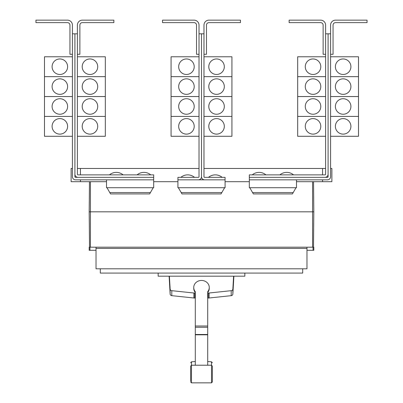<?xml version="1.0" encoding="UTF-8"?>
<svg xmlns="http://www.w3.org/2000/svg" width="403" height="403" viewBox="0 0 403 403"><rect width="100%" height="100%" fill="white"/><g stroke="black" fill="none" stroke-linecap="round" stroke-linejoin="round"><path stroke-width="0.6" d="M190.634 377.611L190.634 378.533M212.366 378.533L212.366 377.611M212.366 366.886L212.366 381.923L212.366 366.146L211.525 365.219L211.525 361.829L212.366 362.755M190.634 381.183L190.634 366.146L190.634 381.183M207.706 292.487A7.763 7.032 180 0 0 209.263 288.266L209.263 287.48A7.763 7.032 180 0 0 201.5 280.448A7.763 7.032 180 0 0 193.737 287.48A7.763 7.032 180 0 0 195.294 291.701L195.294 364.911M207.706 364.911L207.706 291.701A7.763 7.032 180 0 0 209.263 287.48M193.737 287.48L193.737 288.266A7.763 7.032 180 0 0 195.294 292.487M169.109 276.186L170.142 294.079A1.864 1.688 0 0 0 171.789 295.666L193.878 297.988A7.884 7.148 0 0 0 194.785 298.034L195.294 298.034M195.294 293.046L194.785 293.046A7.884 7.148 180 0 1 193.878 293.001L171.789 290.679A1.864 1.688 180 0 1 170.142 289.092L169.396 276.186M207.706 298.034L208.215 298.034A7.884 7.148 0 0 0 209.122 297.988L231.211 295.666A1.864 1.688 0 0 0 232.858 294.079L233.891 276.186M233.604 276.186L232.858 289.092A1.864 1.688 180 0 1 231.211 290.679L209.122 293.001A7.884 7.148 180 0 1 208.215 293.046L207.706 293.046M244.838 273.083L244.838 276.186L158.162 276.186L158.162 273.083M325.609 25.117L325.609 33.807L328.092 33.807L328.092 174.242A3.103 3.103 0 0 1 324.984 177.35L249.306 177.35L249.306 174.867L324.984 174.867A0.62 0.62 0 0 0 325.609 174.242L325.609 25.117A4.967 4.967 0 0 0 320.642 20.15L289.132 20.15L289.132 22.633L320.642 22.633A2.483 2.483 0 0 1 323.125 25.117L323.125 54.294L325.609 54.294M305.273 126.361A7.763 7.763 0 0 1 313.035 118.603A7.763 7.763 0 0 1 320.798 126.361A7.763 7.763 0 0 1 313.035 134.123A7.763 7.763 0 0 1 305.273 126.361M325.609 96.544L297.671 96.544L297.671 136.295L325.609 136.295M305.273 106.478A7.763 7.763 0 0 1 313.035 98.72A7.763 7.763 0 0 1 320.798 106.478A7.763 7.763 0 0 1 313.035 114.24A7.763 7.763 0 0 1 305.273 106.478M305.273 86.595A7.763 7.763 0 0 1 313.035 78.837A7.763 7.763 0 0 1 320.798 86.595A7.763 7.763 0 0 1 313.035 94.357A7.763 7.763 0 0 1 305.273 86.595M325.609 76.661L297.671 76.661L297.671 96.529L325.609 96.529M305.273 66.712A7.763 7.763 0 0 1 313.035 58.954A7.763 7.763 0 0 1 320.798 66.712A7.763 7.763 0 0 1 313.035 74.474A7.763 7.763 0 0 1 305.273 66.712M325.609 56.778L297.671 56.778L297.671 76.646L325.609 76.646M265.915 174.867A10.634 10.634 0 0 0 252.253 174.867M293.54 174.867A10.634 10.634 0 0 0 279.884 174.867M77.391 25.117L77.391 33.807L74.908 33.807L74.908 174.242A3.103 3.103 0 0 0 78.016 177.35L153.694 177.35L153.694 174.867L78.016 174.867A0.62 0.62 0 0 1 77.391 174.242L77.391 25.117A4.967 4.967 0 0 1 82.358 20.15L113.868 20.15L113.868 22.633L82.358 22.633A2.483 2.483 0 0 0 79.875 25.117L79.875 54.294L77.391 54.294M97.728 126.361A7.763 7.763 0 0 1 89.965 134.123A7.763 7.763 0 0 1 82.202 126.361A7.763 7.763 0 0 1 89.965 118.603A7.763 7.763 0 0 1 97.728 126.361M77.391 136.295L105.329 136.295L105.329 96.544L77.391 96.544M97.728 106.478A7.763 7.763 0 0 1 89.965 114.24A7.763 7.763 0 0 1 82.202 106.478A7.763 7.763 0 0 1 89.965 98.72A7.763 7.763 0 0 1 97.728 106.478M97.728 86.595A7.763 7.763 0 0 1 89.965 94.357A7.763 7.763 0 0 1 82.202 86.595A7.763 7.763 0 0 1 89.965 78.837A7.763 7.763 0 0 1 97.728 86.595M77.391 96.529L105.329 96.529L105.329 76.661L77.391 76.661M97.728 66.712A7.763 7.763 0 0 1 89.965 74.474A7.763 7.763 0 0 1 82.202 66.712A7.763 7.763 0 0 1 89.965 58.954A7.763 7.763 0 0 1 97.728 66.712M77.391 76.646L105.329 76.646L105.329 56.778L77.391 56.778M123.117 174.867A10.634 10.634 0 0 0 109.46 174.867M150.747 174.867A10.634 10.634 0 0 0 137.085 174.867M328.092 33.807L330.576 33.807L330.576 25.117A4.967 4.967 0 0 1 335.543 20.15L367.047 20.15L367.047 22.633L335.543 22.633A2.483 2.483 0 0 0 333.059 25.117L333.059 54.294L330.576 54.294L330.576 56.778L358.514 56.778L358.514 76.646L330.576 76.661L358.514 76.661L358.514 96.529L330.576 96.544L358.514 96.544L358.514 116.412L330.576 116.412L358.514 116.427L358.514 136.295L330.576 136.295L330.576 168.469L331.876 168.469L331.876 181.693L296.487 181.693M350.907 126.361A7.763 7.763 0 0 1 343.144 134.123A7.763 7.763 0 0 1 335.387 126.361A7.763 7.763 0 0 1 343.144 118.603A7.763 7.763 0 0 1 350.907 126.361M350.907 106.478A7.763 7.763 0 0 1 343.144 114.24A7.763 7.763 0 0 1 335.387 106.478A7.763 7.763 0 0 1 343.144 98.72A7.763 7.763 0 0 1 350.907 106.478M350.907 86.595A7.763 7.763 0 0 1 343.144 94.357A7.763 7.763 0 0 1 335.387 86.595A7.763 7.763 0 0 1 343.144 78.837A7.763 7.763 0 0 1 350.907 86.595M350.907 66.712A7.763 7.763 0 0 1 343.144 74.474A7.763 7.763 0 0 1 335.387 66.712A7.763 7.763 0 0 1 343.144 58.954A7.763 7.763 0 0 1 350.907 66.712M297.671 116.427L325.609 116.427L297.671 116.412M199.017 25.117L199.017 33.807L201.5 33.807L201.5 176.726A3.103 3.103 0 0 1 198.397 179.834L177.924 179.834L177.924 177.35L198.397 177.35A0.62 0.62 0 0 0 199.017 176.726L199.017 25.117A4.967 4.967 0 0 0 194.05 20.15L162.54 20.15L162.54 22.633L194.05 22.633A2.483 2.483 0 0 1 196.533 25.117L196.533 54.294L199.017 54.294M178.685 126.361A7.763 7.763 0 0 1 186.443 118.603A7.763 7.763 0 0 1 194.206 126.361A7.763 7.763 0 0 1 186.443 134.123A7.763 7.763 0 0 1 178.685 126.361M199.017 96.544L171.079 96.544L171.079 136.295L199.017 136.295M178.685 106.478A7.763 7.763 0 0 1 186.443 98.72A7.763 7.763 0 0 1 194.206 106.478A7.763 7.763 0 0 1 186.443 114.24A7.763 7.763 0 0 1 178.685 106.478M178.685 86.595A7.763 7.763 0 0 1 186.443 78.837A7.763 7.763 0 0 1 194.206 86.595A7.763 7.763 0 0 1 186.443 94.357A7.763 7.763 0 0 1 178.685 86.595M199.017 76.661L171.079 76.661L171.079 96.529L199.017 96.529M178.685 66.712A7.763 7.763 0 0 1 186.443 58.954A7.763 7.763 0 0 1 194.206 66.712A7.763 7.763 0 0 1 186.443 74.474A7.763 7.763 0 0 1 178.685 66.712M199.017 56.778L171.079 56.778L171.079 76.646L199.017 76.646M201.5 176.726A3.103 3.103 0 0 0 204.603 179.834L225.076 179.834L225.076 177.35L204.603 177.35A0.62 0.62 0 0 1 203.983 176.726L203.983 25.117A4.967 4.967 0 0 1 208.95 20.15L240.46 20.15L240.46 22.633L208.95 22.633A2.483 2.483 0 0 0 206.467 25.117L206.467 54.294L203.983 54.294M224.315 126.361A7.763 7.763 0 0 1 216.557 134.123A7.763 7.763 0 0 1 208.794 126.361A7.763 7.763 0 0 1 216.557 118.603A7.763 7.763 0 0 1 224.315 126.361M203.983 136.295L231.921 136.295L231.921 96.544L203.983 96.544M224.315 106.478A7.763 7.763 0 0 1 216.557 114.24A7.763 7.763 0 0 1 208.794 106.478A7.763 7.763 0 0 1 216.557 98.72A7.763 7.763 0 0 1 224.315 106.478M224.315 86.595A7.763 7.763 0 0 1 216.557 94.357A7.763 7.763 0 0 1 208.794 86.595A7.763 7.763 0 0 1 216.557 78.837A7.763 7.763 0 0 1 224.315 86.595M203.983 96.529L231.921 96.529L231.921 76.661L203.983 76.661M224.315 66.712A7.763 7.763 0 0 1 216.557 74.474A7.763 7.763 0 0 1 208.794 66.712A7.763 7.763 0 0 1 216.557 58.954A7.763 7.763 0 0 1 224.315 66.712M203.983 76.646L231.921 76.646L231.921 56.778L203.983 56.778M77.391 116.427L105.329 116.427L77.391 116.412M74.908 33.807L72.424 33.807L72.424 25.117A4.967 4.967 0 0 0 67.457 20.15L35.953 20.15L35.953 22.633L67.457 22.633A2.483 2.483 0 0 1 69.941 25.117L69.941 54.294L72.424 54.294L72.424 56.778L44.486 56.778L44.486 76.646L72.424 76.661L44.486 76.661L44.486 96.529L72.424 96.544L44.486 96.544L44.486 136.295L72.424 136.295L72.424 168.469L71.124 168.469L71.124 181.693L106.513 181.693M52.093 126.361A7.763 7.763 0 0 1 59.856 118.603A7.763 7.763 0 0 1 67.613 126.361A7.763 7.763 0 0 1 59.856 134.123A7.763 7.763 0 0 1 52.093 126.361M52.093 106.478A7.763 7.763 0 0 1 59.856 98.72A7.763 7.763 0 0 1 67.613 106.478A7.763 7.763 0 0 1 59.856 114.24A7.763 7.763 0 0 1 52.093 106.478M52.093 86.595A7.763 7.763 0 0 1 59.856 78.837A7.763 7.763 0 0 1 67.613 86.595A7.763 7.763 0 0 1 59.856 94.357A7.763 7.763 0 0 1 52.093 86.595M52.093 66.712A7.763 7.763 0 0 1 59.856 58.954A7.763 7.763 0 0 1 67.613 66.712A7.763 7.763 0 0 1 59.856 74.474A7.763 7.763 0 0 1 52.093 66.712M302.698 268.801L302.698 273.083L100.302 273.083L100.302 268.801M171.079 116.427L199.017 116.427L171.079 116.412M194.513 177.35A10.634 10.634 0 0 0 180.856 177.35M203.983 116.427L231.921 116.427L203.983 116.412M222.144 177.35A10.634 10.634 0 0 0 208.487 177.35M44.486 116.427L72.424 116.427L44.486 116.412M106.981 187.717L110.568 193.924L149.639 193.924L153.221 187.717M178.378 187.717L181.965 193.924L221.035 193.924L224.622 187.717M249.779 187.717L253.361 193.924L292.432 193.924L296.019 187.717M330.576 25.117L330.576 176.726A3.103 3.103 0 0 1 327.468 179.834L249.321 179.834L249.321 177.35M324.984 177.35L327.468 177.35A0.62 0.62 0 0 0 328.092 176.726L328.092 174.242M203.983 25.117L203.983 33.807L201.5 33.807L201.5 168.469M78.016 177.35L75.532 177.35A0.62 0.62 0 0 1 74.908 176.726L74.908 174.242M72.424 25.117L72.424 176.726A3.103 3.103 0 0 0 75.532 179.834L153.679 179.834L153.679 177.35M320.642 22.633A2.483 2.483 0 0 1 323.125 25.117M82.358 22.633A2.483 2.483 0 0 0 79.875 25.117M96.02 250.298L89.189 250.298L89.189 247.195L96.02 247.195L96.02 268.801L306.98 268.801L306.98 248.434L96.02 248.434M306.98 248.434L306.98 247.195L313.811 247.195L313.811 250.298L306.98 250.298M96.02 247.195L306.98 247.195M177.924 179.834L177.909 187.717L225.091 187.717L225.076 179.834M198.397 179.834L204.603 179.834M106.513 179.834L106.513 187.717L153.694 187.717L153.679 179.834M249.321 179.834L249.306 187.717L296.487 187.717L296.487 179.834M335.543 22.633A2.483 2.483 0 0 0 333.059 25.117M67.457 22.633A2.483 2.483 0 0 1 69.941 25.117M89.945 247.195L89.945 250.298M313.055 247.195L313.055 250.298M313.811 211.822L313.549 181.693L313.811 211.822L313.504 247.195L313.811 211.822L89.189 211.822L89.496 247.195L89.189 211.822L89.451 181.693L89.189 211.822M199.017 168.469L80.434 168.469L80.434 174.867M80.434 179.834L80.434 181.693M80.434 168.469L77.391 168.469M325.609 168.469L322.566 168.469L322.566 174.867M322.566 179.834L322.566 181.693M322.566 168.469L203.983 168.469M153.694 181.693L177.909 181.693M225.091 181.693L249.306 181.693M208.95 22.633A2.483 2.483 0 0 0 206.467 25.117M194.05 22.633A2.483 2.483 0 0 1 196.533 25.117M190.634 362.755L191.475 361.829L191.475 382.85L190.634 381.923M191.475 382.85L211.525 382.85L211.525 365.219L191.475 365.219L190.634 366.146M195.294 326.017L207.706 326.017M195.294 327.281L207.706 327.281M195.294 334.495L207.706 334.495M195.294 334.812L207.706 334.812M171.789 290.679L171.789 295.666M170.142 289.092L170.142 294.079M193.878 293.001L193.878 297.988M194.785 293.046L194.785 298.034M208.215 293.046L208.215 298.034M209.122 293.001L209.122 297.988M231.211 290.679L231.211 295.666M232.858 289.092L232.858 294.079M150.435 192.548L109.772 192.548M221.831 192.548L181.169 192.548M293.228 192.548L252.565 192.548M312.572 181.693L312.572 247.195M90.428 181.693L90.428 247.195M211.525 382.85L212.366 381.923M191.475 361.829L195.294 361.521M207.706 361.521L211.525 361.829"/></g></svg>

